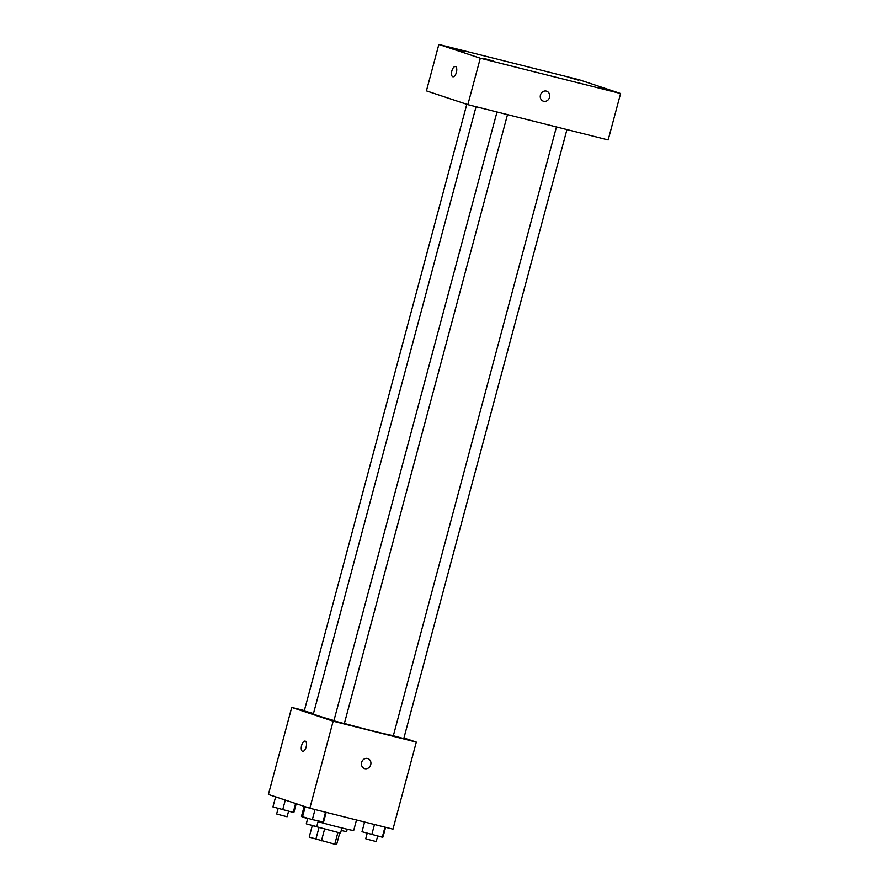 <?xml version="1.0" encoding="UTF-8"?>
<svg xmlns="http://www.w3.org/2000/svg" width="889" height="889" viewBox="0 0 889 889"><rect width="100%" height="100%" fill="white"/><g stroke="black" fill="none" stroke-linecap="round" stroke-linejoin="round"><path stroke-width="1.33" d="M337.853 832.66L334.764 844.228L336.631 844.55L339.709 833.049M334.764 844.228L309.194 837.116L312.261 825.692M324.529 829.293L321.429 840.872M318.951 827.737L315.839 839.316M341.921 827.959L340.543 833.115L311.594 825.414M304.149 806.356L301.449 816.424A27.048 0.811 15 0 0 304.194 817.536A27.048 0.811 15 0 0 307.661 818.636M318.051 821.658A27.048 0.811 15 0 0 353.711 830.426L356.5 819.98M403.928 737.992L416.308 742.115L392.982 829.159L309.828 808.234L268.4 794.466L291.725 707.422L304.349 710.589M416.308 742.115L333.153 721.19L309.828 808.234M361.634 762.429A5.256 4.689 -71.6 0 1 367.835 758.573A5.256 4.689 -71.6 0 1 370.624 765.051A5.256 4.689 -71.6 0 1 364.523 768.563A5.256 4.689 -71.6 0 1 361.634 762.429M476.06 106.713L313.373 713.878A42.072 1.267 15 0 0 317.64 715.612A42.072 1.267 15 0 0 333.953 720.534M344.365 723.457A42.072 1.267 15 0 0 393.36 735.625M333.153 721.19L291.725 707.422M556.458 126.949L393.327 735.77L403.773 738.57L566.949 129.583M497.007 111.981L333.875 720.812L344.332 723.613L507.508 114.625M313.461 713.534L304.249 710.967L466.803 104.302M305.249 741.148A5.256 2.378 104.1 0 1 306.172 746.893A5.256 2.378 104.1 0 1 302.604 751.327A5.256 2.378 104.1 0 1 301.582 745.638A5.256 2.378 104.1 0 1 305.171 741.126A5.256 2.378 104.1 0 1 305.249 741.148M302.604 751.327A5.256 2.378 104.1 0 1 301.582 745.638A5.256 2.378 104.1 0 1 305.171 741.126M367.835 758.573A5.256 4.689 -71.6 0 1 370.624 765.051A5.256 4.689 -71.6 0 1 364.512 768.563M608.165 139.951L467.847 104.646L426.42 90.878L438.855 44.45L579.172 79.754L620.6 93.523L608.165 139.951M620.6 93.523L480.293 58.218L467.847 104.646M480.293 58.218L438.855 44.45M455.49 66.575A5.256 2.378 104.1 0 1 456.424 72.32A5.256 2.378 104.1 0 1 452.845 76.743A5.256 2.378 104.1 0 1 451.823 71.064A5.256 2.378 104.1 0 1 455.412 66.553A5.256 2.378 104.1 0 1 455.49 66.575M546.368 91.111A5.256 4.689 -71.6 0 1 546.657 91.2A5.256 4.689 -71.6 0 1 549.446 97.668A5.256 4.689 -71.6 0 1 543.346 101.179A5.256 4.689 -71.6 0 1 540.501 94.879A5.256 4.689 -71.6 0 1 546.368 91.111M569.171 77.476L578.606 80.199L569.171 77.476M454.846 48.717L464.28 51.429L454.846 48.717M484.472 58.563L493.906 61.274L484.472 58.563M598.797 87.333L608.232 90.045L598.797 87.333M546.657 91.2A5.256 4.689 -71.6 0 1 549.446 97.668A5.256 4.689 -71.6 0 1 543.346 101.179M452.845 76.754A5.256 2.378 104.1 0 1 451.823 71.064A5.256 2.378 104.1 0 1 455.412 66.553M296.204 803.712L293.937 812.213L293.214 812.39L272.934 806.923L275.623 796.866M295.593 803.512L293.214 812.39M285.302 800.089L282.713 809.757M278.135 808.434L276.646 813.968L277.201 814.191L287.103 816.769L288.581 811.235M341.243 830.482L346.554 831.726L347.221 829.237M326.163 812.346L323.552 822.058L312.339 819.602L302.549 816.769L305.249 806.712M325.53 812.19L322.84 822.236M315.028 809.546L312.339 819.602M307.761 818.28L306.272 823.814L306.827 824.036L316.728 826.614L318.206 821.08M385.604 827.303L383.003 837.016L382.292 837.205L362.001 831.726L364.601 822.025M384.981 827.148L382.292 837.205M374.48 824.503L371.791 834.56M367.213 833.237L365.723 838.771L366.268 839.005L376.18 841.572L377.658 836.038"/></g></svg>
